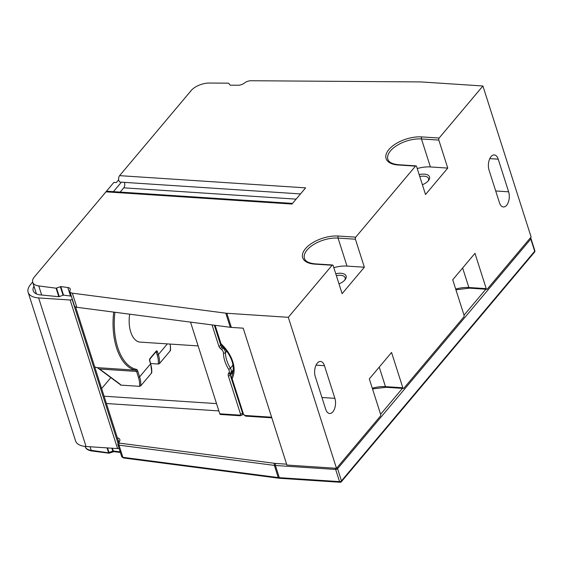 <?xml version="1.0" encoding="UTF-8"?>
<svg xmlns="http://www.w3.org/2000/svg" width="563" height="563" viewBox="0 0 563 563"><rect width="100%" height="100%" fill="white"/><g stroke="black" fill="none" stroke-linecap="round" stroke-linejoin="round"><path stroke-width="0.84" d="M498.22 159.174A9.726 5.229 93.8 0 0 494.272 154.924A9.726 5.229 93.8 0 0 489.268 159.927A9.726 5.229 93.8 0 0 489.043 170.082L499.458 202.715A9.726 5.229 93.8 0 0 503.413 206.973A9.726 5.229 93.8 0 0 508.41 201.962A9.726 5.229 93.8 0 0 508.635 191.814L498.22 159.174L489.796 158.625M355.725 237.171L338.363 236.031A1.471 0.795 93.8 0 0 338.053 238.079L355.415 239.219A1.471 0.795 -86.2 0 1 355.725 237.171L415.494 166.127A1.471 0.795 -86.2 0 1 415.98 165.874A1.471 0.795 -86.2 0 1 416.578 166.514L425.522 194.524L447.761 168.091L430.399 166.951A23.583 11.739 162.3 0 0 417.225 168.534M415.98 165.874L398.618 164.734C392.334 164.079 388.751 162.278 387.879 159.329A23.583 11.739 162.3 0 1 397.33 145.226A23.583 11.739 162.3 0 1 421.462 138.941L438.823 140.081L447.761 168.091M438.823 140.081A1.471 0.795 -86.2 0 1 439.126 138.041L482.913 85.991L421.448 81.959A14.737 7.333 162.3 0 0 420.343 81.916L251.063 80.734A5.897 2.935 162.3 0 0 244.525 82.986A5.897 2.935 -17.7 0 1 237.987 85.245L230.246 85.189L228.557 83.176L209.45 83.043A14.737 7.333 162.3 0 0 191.209 90.53L119.595 175.649A3.54 1.9 93.8 0 0 118.652 179.548A3.54 1.9 93.8 0 0 120.292 182.102L300.508 193.925M486.833 289.291A1.471 0.795 -86.2 0 1 486.235 288.65L468.873 287.51A1.471 0.795 -86.2 0 0 469.472 288.15L486.833 289.291A1.471 0.795 -86.2 0 0 487.319 289.037L531.106 236.995L482.913 85.991M372.298 388.224A23.583 11.739 162.3 0 1 385.472 386.64A1.471 0.795 93.8 0 0 386.07 387.288L403.432 388.428A1.471 0.795 -86.2 0 0 403.917 388.174L463.687 317.124A1.471 0.795 -86.2 0 0 463.996 315.083L452.722 279.769L474.968 253.329L486.235 288.65M403.432 388.428A1.471 0.795 -86.2 0 1 402.834 387.78L391.559 352.466L369.321 378.906L380.588 414.22A1.471 0.795 -86.2 0 1 380.285 416.261L336.498 468.31L286.891 465.052L243.209 328.18L231.351 327.399A14.737 7.333 -17.7 0 1 230.295 327.293L76.842 307.299A5.897 2.935 -17.7 0 1 74.429 305.829L69.918 291.704A5.897 2.935 162.3 0 1 70.072 290.346A5.897 2.935 -17.7 0 0 70.227 288.981A5.897 2.935 -17.7 0 0 67.813 287.51L60.797 286.602L56.075 288.193L38.756 285.934A14.737 7.333 162.3 0 1 32.717 282.26A14.737 7.333 162.3 0 1 34.357 276.961L105.971 191.842A3.54 1.9 93.8 0 1 107.139 191.237L292.535 203.398M69.918 291.704A5.897 2.935 162.3 0 0 72.331 293.175L225.784 313.169A14.737 7.333 162.3 0 0 226.84 313.274L288.305 317.307L336.498 468.31M288.305 317.307L332.093 265.257A1.471 0.795 -86.2 0 1 332.578 265.004A1.471 0.795 -86.2 0 1 333.176 265.652L342.114 293.661L364.36 267.221L355.415 239.219M324.464 365.711A9.726 5.229 93.8 0 0 320.509 361.453A9.726 5.229 93.8 0 0 315.512 366.464A9.726 5.229 93.8 0 0 315.287 376.612L325.703 409.252A9.726 5.229 93.8 0 0 329.651 413.502A9.726 5.229 93.8 0 0 334.654 408.492A9.726 5.229 93.8 0 0 334.879 398.344L324.464 365.711L316.04 365.155M333.817 267.664A23.583 11.739 162.3 0 1 346.998 266.088L364.36 267.221M338.989 283.872A10.76 5.356 -17.7 0 0 345.203 279.551A10.76 5.356 -17.7 0 0 340.946 273.273A10.76 5.356 -17.7 0 0 335.773 273.78M119.595 175.649L305.61 187.859L291.993 204.045L105.971 191.842M121.383 182.173L113.409 191.645M33.991 286.257A16.503 8.213 -17.7 0 0 33.203 290.726A16.503 8.213 -17.7 0 0 41.148 294.963L58.791 296.715L63.52 295.125L70.53 296.039A5.897 2.935 162.3 0 1 70.607 296.047A14.737 7.333 162.3 0 1 71.487 296.617M70.143 300.002L117.554 448.57L86.055 446.501A21.809 10.859 -17.7 0 1 75.562 440.906L28.15 292.338A21.809 10.859 162.3 0 0 38.643 297.933L70.143 300.002A1.471 0.732 162.3 0 0 72.078 299.256L72.261 299.044M28.15 292.338A21.809 10.859 162.3 0 1 30.578 284.505L32.654 282.035M98.342 200.907L113.86 182.398L116.344 182.56L118.68 179.78M336.927 467.797A1.471 1.006 40.1 0 1 337.582 468.697L530.796 239.036A1.471 1.006 -139.9 0 0 530.142 238.135M75.597 306.976L118.652 441.892M118.251 442.469L117.794 444.411A2.949 1.464 -17.7 0 0 119.004 445.15L274.364 465.39A14.737 7.333 -17.7 0 0 275.42 465.488L335.647 469.443A1.471 0.795 -86.2 0 1 335.59 468.247M117.554 448.57A1.471 0.732 -17.7 0 0 119.011 448.211M286.609 464.165L275.729 463.448A1.471 0.795 93.8 0 0 275.42 465.488L279.304 477.67A1.471 0.795 93.8 0 0 279.902 478.311L340.129 482.266A1.471 0.795 -86.2 0 1 339.531 481.618L335.647 469.443A1.471 0.732 162.3 0 0 337.582 468.697L341.467 480.879A1.471 1.006 40.1 0 1 341.354 481.745L534.576 252.083A1.471 1.006 -139.9 0 0 534.688 251.218L530.796 239.036A1.471 0.732 162.3 0 0 530.965 238.508L534.85 250.683A1.471 0.732 162.3 0 1 534.688 251.218L341.467 480.879A1.471 0.732 162.3 0 1 339.531 481.618L279.304 477.67A14.737 7.333 162.3 0 1 278.256 477.565L122.889 457.325A2.949 1.464 162.3 0 1 121.685 456.586L117.794 444.411M90.08 446.769L91.22 450.33L109.398 452.948L109.011 452.518L112.79 451.069L111.875 448.197M120.186 451.899L113.262 450.998A1.471 0.88 97.4 0 0 113.874 451.639L109.264 453.124M240.232 415.761L242.196 414.966A2.949 2.006 -139.9 0 0 242.421 413.235A1.471 0.732 162.3 0 1 240.485 413.981A1.471 1.006 40.1 0 1 239.634 415.114A1.471 0.795 -86.2 0 0 240.232 415.761L220.393 414.459A1.471 0.795 93.8 0 1 219.795 413.812L190.526 322.113M198.12 345.907L140.138 342.107A23.139 12.435 -86.2 0 1 129.701 314.189M218.866 410.906L106.407 403.523M104.078 396.218L216.53 403.601M110.848 377.625L101.636 388.576M120.44 384.564L120.827 385.113L139.49 386.338L140.715 385.894L151.693 372.847L151.306 372.298L151.693 372.847A29.473 20.064 -139.9 0 0 150.588 363.832L149.659 360.904A1.766 0.95 93.8 0 1 150.025 358.455L156.141 351.185A1.766 0.95 93.8 0 1 157.443 351.657L158.372 354.577L167.366 343.894M150.694 363.536L158.259 364.036L159.477 363.592L170.462 350.538L170.068 349.989L170.462 350.538A29.473 20.064 -139.9 0 0 170.033 344.07M97.272 367.653A0.887 0.711 -56.2 0 0 97.329 367.695L99.531 369.229L97.631 367.801A2.949 1.583 -86.2 0 0 97.286 367.653A51.585 27.728 93.8 0 1 94.718 366.886M124.409 182.37A3.688 1.978 -86.2 0 1 124.536 182.715A3.688 1.978 -86.2 0 1 123.769 187.824L120.179 192.089M35.786 293.597A16.503 8.213 162.3 0 1 36.131 292.95M344.69 280.163A9.282 4.624 162.3 0 0 345.105 277.7A9.282 4.624 162.3 0 0 340.643 275.314A9.282 4.624 -17.7 0 0 336.385 275.701M419.787 176.564A9.282 4.624 162.3 0 1 424.045 176.184A9.282 4.624 162.3 0 1 428.513 178.562A9.282 4.624 162.3 0 1 428.098 181.033M422.398 184.734A10.76 5.356 -17.7 0 0 428.605 180.42A10.76 5.356 -17.7 0 0 424.354 174.136A10.76 5.356 -17.7 0 0 419.175 174.643M214.489 325.238L220.154 342.98A1.471 0.732 -17.7 0 0 220.865 343.36L215.101 325.315M271.626 417.211L245.088 415.473A1.471 1.006 40.1 0 1 243.462 414.171L232.252 379.047A1.471 1.006 40.1 0 1 232.273 378.315A33.9 23.076 -139.9 0 0 221.358 344.12L221.034 344.359C232.104 355.964 235.637 366.787 231.646 376.844A1.471 1.063 -153.8 0 1 231.745 376.682M221.358 344.12A1.471 1.006 40.1 0 1 220.865 343.36M495.707 190.963L508.635 191.814M332.578 265.004L315.217 263.871C308.932 263.217 305.35 261.415 304.47 258.466A23.583 11.739 162.3 0 1 313.929 244.356A23.583 11.739 162.3 0 1 338.053 238.079L346.998 266.088M315.217 263.871A1.471 0.795 93.8 0 0 314.731 264.124L332.093 265.257M430.399 166.951L421.462 138.941A1.471 0.795 -86.2 0 1 421.764 136.9L439.126 138.041M421.764 136.9A25.053 12.47 -17.7 0 0 388.871 149.561A25.053 12.47 -17.7 0 0 398.132 164.987L415.494 166.127M338.363 236.031A25.053 12.47 -17.7 0 0 305.463 248.691A25.053 12.47 -17.7 0 0 314.731 264.124M464.025 315.174L485.855 289.227M380.616 414.312L402.446 388.364M275.729 463.448A13.266 6.601 162.3 0 1 274.779 463.356L119.412 443.116A1.471 0.732 162.3 0 1 118.976 442.215A7.368 3.667 -17.7 0 0 117.343 437.789M118.16 440.357A5.897 2.935 162.3 0 1 118.807 441.202L118.244 442.476L118.983 442.208M274.779 463.356A1.471 0.88 -82.6 0 0 274.364 465.39L278.256 477.565A1.471 0.88 97.4 0 0 278.861 478.212L123.501 457.972A1.471 0.88 97.4 0 1 122.889 457.325L119.004 445.15A1.471 0.88 -82.6 0 1 119.412 443.116M107.54 447.909L109.011 452.518L108.539 452.589L107.033 447.881M112.931 451.8L112.79 451.069L113.262 450.998L112.382 448.232M91.22 450.33A1.471 0.88 97.4 0 0 91.832 450.977C88.081 450.365 85.872 448.922 85.182 446.656A14.737 7.333 162.3 0 0 91.22 450.33M321.952 397.492L334.879 398.344M214.334 325.217L220.759 345.358L221.35 344.662M212.061 324.921L218.824 346.104A1.471 0.732 -17.7 0 0 220.759 345.358A2.949 2.006 40.1 0 0 221.843 346.963L222.666 345.985M218.824 346.104A4.42 3.012 -139.9 0 0 220.443 348.511L221.653 349.602A4.42 3.012 40.1 0 1 223.455 353.057A33.9 23.076 -139.9 0 0 228.634 369.279A4.42 3.012 40.1 0 1 229.007 372.643L228.458 373.614A4.42 3.012 -139.9 0 0 228.339 375.908L240.485 413.981M219.795 413.812L239.634 415.114M220.443 348.511L221.843 346.963L223.054 348.054L223.778 347.195M242.533 413.101L230.274 375.162A2.949 2.006 40.1 0 1 230.351 373.635L233.307 370.116M228.458 373.614A1.471 1.07 -150.4 0 0 230.351 373.635L233.321 369.778M232.273 378.315A1.471 1.063 -153.8 0 1 231.646 376.844L231.541 378.667L242.752 413.798L245.686 416.12L271.823 417.83M232.252 379.047A1.471 0.732 162.3 0 1 231.541 378.667M243.462 414.171A1.471 0.732 162.3 0 1 242.752 413.798M245.088 415.473A1.471 0.795 93.8 0 0 245.686 416.12M233.166 371.721L230.274 375.162A1.471 0.732 162.3 0 1 228.339 375.908M228.634 369.279A1.471 0.472 148.4 0 0 230.401 368.181A5.897 4.011 -139.9 0 1 230.9 372.657A1.471 1.07 -150.4 0 1 229.007 372.643M232.991 365.105L230.401 368.181A32.422 22.07 40.1 0 1 225.446 352.656A1.471 0.929 179.4 0 1 223.455 353.057M226.826 351.023L225.446 352.656A5.897 4.011 -139.9 0 0 223.054 348.054L221.653 349.602M120.827 385.113A3.828 2.611 -139.9 0 0 119.553 383.79L99.644 369.011L136.563 371.432A0.887 0.443 -17.7 0 0 137.724 370.989L139.61 376.879L150.588 363.832A0.887 0.443 162.3 0 0 150.687 363.515L151.792 372.636M137.724 370.989A3.828 2.062 93.8 0 0 136.323 369.335A50.698 27.249 -86.2 0 1 114.922 312.261M139.49 386.338A28.593 19.466 40.1 0 0 138.449 377.33L136.563 371.432A2.949 1.583 93.8 0 0 135.486 370.165L97.286 367.653A0.887 0.746 -78.3 0 1 97.202 367.646L97.336 367.702A0.887 0.711 -56.2 0 0 97.631 367.801M140.715 385.894A29.473 20.064 -139.9 0 0 139.61 376.879A0.887 0.443 -17.7 0 1 138.449 377.33M150.687 363.515L149.758 360.587A0.887 0.443 162.3 0 1 149.659 360.904M149.758 360.587L149.955 358.976A0.887 0.605 -139.9 0 0 150.025 358.455M149.955 358.976L156.071 351.706A0.887 0.605 -139.9 0 0 156.141 351.185M156.035 351.748A0.887 0.479 -86.2 0 1 156.282 352.1A0.887 0.443 -17.7 0 0 157.443 351.657M159.477 363.592A29.473 20.064 40.1 0 0 158.372 354.577A0.887 0.443 -17.7 0 1 157.211 355.021L156.282 352.1L155.768 352.065M157.211 355.021A28.593 19.466 40.1 0 1 158.259 364.036M136.323 369.335A0.887 0.746 101.7 0 1 135.486 370.165A51.585 27.728 93.8 0 1 113.712 312.106M75.85 307.074A51.585 27.728 93.8 0 0 75.78 307.56M119.553 383.79L120.419 384.972M97.11 367.618A0.887 0.746 -78.3 0 0 97.202 367.646L94.725 366.921M226.84 313.274L231.351 327.399M225.784 313.169L230.295 327.293M72.331 293.175L76.842 307.299M67.813 287.51L70.53 296.039M60.797 286.602L63.52 295.125M60.325 286.666L63.042 295.195M56.546 288.122L59.27 296.645M56.075 288.193L58.791 296.715M38.756 285.934L41.648 294.998M38.643 297.933L86.055 446.501M72.078 299.256L117.934 442.94M296.124 199.133L123.769 187.824M379.237 367.118L385.472 386.64L402.834 387.78M455.699 289.086A23.583 11.739 162.3 0 1 468.873 287.51L462.638 267.981M398.618 164.734A1.471 0.795 93.8 0 0 398.132 164.987M220.154 342.98L221.034 344.359M530.965 238.508A1.471 1.471 0 0 0 530.445 237.776M120.376 452.49L113.874 451.639M123.501 457.972L121.685 456.586M279.902 478.311L278.861 478.212M109.025 453.215L91.832 450.977M242.892 414.143L242.196 414.966M170.202 344.077L170.561 350.327M99.531 369.229L119.447 384.001M36.44 293.914L32.717 282.26M534.576 252.083A1.471 1.471 0 0 0 534.85 250.683M340.129 482.266A1.471 1.471 0 0 0 341.354 481.745M386.07 387.288L372.523 388.927M469.472 288.15L455.924 289.797"/></g></svg>
